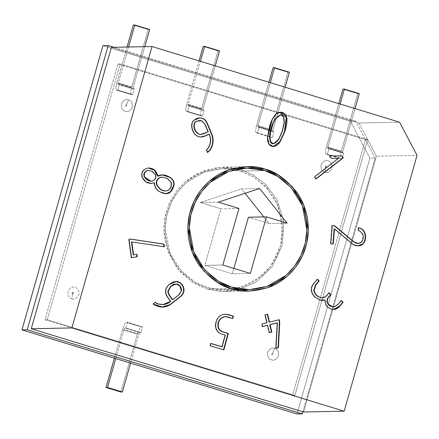 <?xml version="1.0" encoding="UTF-8"?>
<svg xmlns="http://www.w3.org/2000/svg" width="439" height="439" viewBox="0 0 439 439"><rect width="100%" height="100%" fill="white"/><g stroke="black" fill="none" stroke-linecap="round" stroke-linejoin="round"><path stroke-width="0.33" stroke-dasharray="2.19 1.65" d="M102.924 45.656L350.481 121.34L369.89 158.172L297.016 413.999L369.89 158.172L375.153 158.067L365.446 139.651L117.888 63.968L120.149 63.924L47.275 319.751L294.832 395.429L367.706 139.607L376.437 156.18L303.563 412.007L376.437 156.18L417.05 155.362L376.437 156.18L367.706 139.607L120.149 63.924L367.706 139.607L365.446 139.651L367.706 139.607L294.832 395.429L292.572 395.479L365.446 139.651L355.744 121.235L350.481 121.34L102.924 45.656M204.119 110.277L189.269 105.739L187.651 111.424L202.5 115.962L204.119 110.277L202.5 115.962L201.402 115.984C200.382 115.55 200.431 113.158 201.55 108.812L218.035 50.929L203.18 46.391L218.035 50.929L219.538 50.902L218.035 50.929L201.55 108.812L186.696 104.268C185.576 108.62 185.527 111.007 186.548 111.446L187.651 111.424L189.269 105.739L188.166 105.761L188.199 104.241L200.425 61.323L188.199 104.241L203.054 108.779L215.275 65.866L203.054 108.779L203.021 110.299L204.119 110.277L202.988 110.293L188.139 105.755L203.021 110.299L203.054 108.779L188.199 104.241L188.166 105.761L189.269 105.739L204.119 110.277M128.501 99.856C125.993 98.737 123.617 100.07 121.378 103.856C121.274 108.296 122.569 110.754 125.263 111.226C127.771 112.346 130.142 111.012 132.38 107.22C132.49 102.781 131.195 100.328 128.501 99.856C131.195 100.328 132.49 102.781 132.38 107.22C130.142 111.012 127.771 112.346 125.263 111.226C122.569 110.754 121.274 108.296 121.378 103.856C123.617 100.07 125.993 98.737 128.501 99.856L126.344 104.795C127.074 105.569 126.931 106.079 125.911 106.32C125.181 105.541 125.329 105.036 126.344 104.795C125.329 105.036 125.181 105.541 125.911 106.32C126.931 106.079 127.074 105.569 126.344 104.795L128.501 99.856M71.837 298.783C74.345 299.903 76.715 298.564 78.954 294.778C79.058 290.338 77.769 287.885 75.074 287.413C72.567 286.294 70.191 287.627 67.952 291.414C67.847 295.853 69.142 298.311 71.837 298.783L72.484 293.872C71.755 293.098 71.897 292.588 72.918 292.352C73.648 293.126 73.505 293.636 72.484 293.872L71.837 298.783C69.142 298.311 67.847 295.853 67.952 291.414C70.191 287.627 72.567 286.294 75.074 287.413C77.769 287.885 79.058 290.338 78.954 294.778C76.715 298.564 74.345 299.903 71.837 298.783M324.86 172.247C327.368 173.367 329.744 172.033 331.983 168.241C332.087 163.802 330.792 161.349 328.098 160.877C325.59 159.758 323.219 161.091 320.98 164.877C320.876 169.317 322.166 171.775 324.86 172.247C322.166 171.775 320.876 169.317 320.98 164.877C323.219 161.091 325.59 159.758 328.098 160.877C330.792 161.349 332.087 163.802 331.983 168.241C329.744 172.033 327.368 173.367 324.86 172.247L325.513 167.336C324.783 166.562 324.926 166.057 325.947 165.816C326.676 166.59 326.534 167.1 325.513 167.336C326.534 167.1 326.676 166.59 325.947 165.816C324.926 166.057 324.783 166.562 325.513 167.336L324.86 172.247M274.671 348.434C272.164 347.315 269.793 348.648 267.554 352.435C267.45 356.874 268.739 359.332 271.434 359.804C273.941 360.918 276.318 359.585 278.556 355.799C278.661 351.359 277.366 348.906 274.671 348.434C277.366 348.906 278.661 351.359 278.556 355.799C276.318 359.585 273.941 360.918 271.434 359.804C268.739 359.332 267.45 356.874 267.554 352.435C269.793 348.648 272.164 347.315 274.671 348.434L272.52 353.373C273.25 354.147 273.102 354.652 272.087 354.893C271.357 354.119 271.5 353.609 272.52 353.373C271.5 353.609 271.357 354.119 272.087 354.893C273.102 354.652 273.25 354.147 272.52 353.373L274.671 348.434M134.257 88.919L119.403 84.376L117.784 90.061L132.633 94.605L134.257 88.919L132.633 94.605L131.535 94.626C130.515 94.193 130.564 91.8 131.684 87.449L148.168 29.572L133.313 25.028L148.168 29.572L149.672 29.539L148.168 29.572L131.684 87.449L116.829 82.911C115.709 87.257 115.66 89.649 116.681 90.083L117.784 90.061L119.403 84.376L118.3 84.398L118.332 82.878L128.55 47L118.332 82.878L133.187 87.421L144.793 46.671L133.187 87.421L133.154 88.941L134.257 88.919L133.127 88.936L118.272 84.398L133.154 88.941L133.187 87.421L118.332 82.878L118.3 84.398L119.403 84.376L134.257 88.919M272.367 137.319L273.985 131.634L259.136 127.096L257.512 132.781L272.367 137.319L271.269 137.347C270.248 136.908 270.298 134.515 271.412 130.169L287.902 72.287L273.047 67.749L287.902 72.287L289.405 72.259L287.902 72.287L271.412 130.169L256.563 125.631C255.443 129.977 255.394 132.369 256.414 132.803L257.512 132.781L259.136 127.096L258.033 127.118L258.066 125.598L272.921 130.142L272.888 131.662L273.985 131.634L272.367 137.319L257.512 132.781L256.272 132.781L271.121 137.325L256.414 132.803C255.394 132.369 255.443 129.977 256.563 125.631L268.915 82.263L256.563 125.631L271.412 130.169C270.298 134.515 270.248 136.908 271.269 137.347L272.367 137.319M342.233 158.682L343.852 152.997L328.998 148.453L327.379 154.138L342.233 158.682L341.136 158.704C340.115 158.27 340.165 155.878 341.279 151.526L357.769 93.65L342.914 89.106L357.769 93.65L359.272 93.617L357.769 93.65L341.279 151.526L326.429 146.988C325.31 151.334 325.261 153.727 326.281 154.16L327.379 154.138L328.998 148.453L327.9 148.475L327.933 146.955L342.782 151.499L342.755 153.019L343.852 152.997L342.233 158.682L327.379 154.138L326.139 154.144L340.988 158.682L326.281 154.16C325.261 153.727 325.31 151.334 326.429 146.988L338.782 103.62L326.429 146.988L341.279 151.526C340.165 155.878 340.115 158.27 341.136 158.704L342.233 158.682M142.423 326.879L127.568 322.336L125.949 328.021L140.804 332.564L142.423 326.879L140.804 332.564L139.701 332.586L138.861 334.123L130.602 363.124L138.861 334.123L124.007 329.579L124.846 328.043L125.949 328.021L127.568 322.336L126.465 322.358C125.186 322.841 123.864 325.261 122.503 329.612L114.37 358.164L122.503 329.612L137.358 334.15L120.868 392.032L137.358 334.15C138.719 329.799 140.041 327.384 141.32 326.901L142.423 326.879L141.32 326.901C140.041 327.384 138.719 329.799 137.358 334.15L122.503 329.612C123.864 325.261 125.186 322.841 126.465 322.358L141.32 326.901L126.465 322.358L127.568 322.336L142.423 326.879M113.899 47.297L355.744 121.235L113.899 47.297M358.97 123.03L367.706 139.607L358.97 123.03L111.413 47.346L358.97 123.03L399.583 122.207L358.97 123.03M294.832 395.429L47.275 319.751L45.014 319.795L292.572 395.479L294.832 395.429M47.275 319.751L120.149 63.924L117.888 63.968L45.014 319.795L47.275 319.751M302.877 411.798L375.153 158.067L302.877 411.798M365.446 139.651L292.572 395.479L45.014 319.795L117.888 63.968L365.446 139.651L375.153 158.067L369.89 158.172L350.481 121.34L355.744 121.235L365.446 139.651M207.032 289.038L193.703 283.078L179.787 271.5L168.296 252.82L163.829 228.028L165.47 214.786L169.833 202.149L176.582 190.96L185.077 181.823L204.365 170.48L222.776 167.105L234.832 168.115L217.118 167.495L196.14 174.135L185.659 181.318L176.324 191.3L169.119 203.723L164.855 217.771L163.89 232.286L166.068 246.114L177.246 268.465L192.353 282.233L207.032 289.038L231.095 288.549L207.032 289.038L220.581 291.485L237.301 290.08L225.289 291.578L207.032 289.038M235.864 168.324L241.038 169.652L253.111 174.87L265.836 184.599L277.157 200.107L283.726 221.256L282.282 245.192L272.109 266.89L256.03 282.123L238.322 289.833L256.03 282.123L272.109 266.89L282.282 245.192L283.726 221.256L277.157 200.107L265.836 184.599L253.111 174.87L241.038 169.652L235.864 168.324M233.74 289.29L219.291 289.905L207.433 287.616C197.413 285.394 187.239 278.063 176.922 265.617C167.358 252.974 161.788 231.819 167.643 212.103C173.059 192.255 188.825 177.619 203.482 172.384C218.671 167.736 231.051 167.297 240.632 171.073L252.48 176.204L264.969 185.79L276.038 201.089L282.365 221.925L280.74 245.423L270.534 266.577L254.631 281.273L237.269 288.571M264.701 170.584L240.632 171.073L222.803 168.587L204.837 171.879L186.004 182.953L177.713 191.87L171.122 202.796L166.864 215.132L165.267 228.06L169.624 252.26L180.841 270.495L194.428 281.8L207.433 287.616L225.262 290.097L243.233 286.804L262.061 275.73L270.358 266.813L276.943 255.893L281.201 243.552L282.804 230.623L278.447 206.423L267.23 188.188L253.643 176.89L240.632 171.073L264.701 170.584M218.331 202.143L200.283 202.505L241.549 188.858L259.597 188.49L241.549 188.858L245.072 193.297L241.549 188.858L200.283 202.505L218.331 202.143M263.801 216.91L269.047 223.528L287.101 223.166L269.047 223.528L248.419 217.223L269.047 223.528L263.801 216.91M233.85 268.377L232.308 273.788L250.356 273.426L232.308 273.788L204.799 265.381L222.847 265.013L204.799 265.381L220.91 208.816L238.964 208.448L220.91 208.816L200.283 202.505L220.91 208.816L204.799 265.381L232.308 273.788L233.85 268.377M200.31 134.389L208.251 131.716L207.872 131.722L204.579 124.155L201.435 120.84L199.46 120.473M206.621 150.039L206.242 150.045L208.355 147.542L209.743 143.976C210.725 140.952 210.451 137.67 208.92 134.131C210.451 137.67 210.725 140.952 209.743 143.976L208.355 147.542L206.242 150.045L206.621 150.039M200.777 137.028L198.022 136.65C191.914 134.422 189.209 123.293 193.808 120.204L199.52 117.915L193.808 120.204C189.209 123.293 191.914 134.422 198.022 136.65L200.777 137.028M207.592 152.273L207.279 152.426L207.658 152.421L207.279 152.426L206.242 150.045L207.279 152.426L207.592 152.273M199.646 120.467L201.435 120.84L204.579 124.155L207.872 131.722L200.497 134.378M150.846 183.48L145.397 181.784L142.006 177.663C140.738 172.664 142.516 169.47 147.339 168.077L148.426 168.005L147.339 168.077C142.516 169.47 140.738 172.664 142.006 177.663L145.479 181.845L150.846 183.48M157.941 175.957L162.09 174.898M167.056 178.399L162.287 177.142L167.429 178.388L167.056 178.399L170.771 182.404L167.056 178.399M165.113 191.036L166.057 190.949C170.173 189.428 171.742 186.58 170.771 182.404C171.742 186.58 170.173 189.428 166.057 190.949L165.305 191.031M150.703 181.236L152.026 181.038C155.143 179.699 156.13 177.543 154.994 174.563L151.971 171.391L148.344 170.321M148.53 170.321L152.344 171.386L151.971 171.391L154.994 174.563C156.13 177.543 155.143 179.699 152.026 181.038L150.89 181.225M166.002 193.736L159.95 192.008C156.218 190.186 154.265 187.085 154.073 182.712C154.265 187.085 156.218 190.186 159.95 192.008L166.002 193.736M131.513 257.572L131.14 257.627L131.519 257.622L131.14 257.627L128.665 239.337L130.361 239.096L128.665 239.337L131.14 257.627L131.513 257.572M163.983 246.734L131.464 241.955L163.983 246.734M133.209 254.834L136.919 254.346L133.209 254.834M175.979 283.984L179.787 286.179L181.12 290.623L178.761 294.607L172.428 299.733L178.761 294.607L181.12 290.623L179.721 286.091L175.792 283.984M157.645 303.936L154.786 302.411L152.799 304.018L162.095 307.02L152.799 304.018L154.962 302.564M162.556 304.562L170.798 301.352L170.425 301.363L167.972 298.125C166.107 295.699 165.245 293.312 165.377 290.964C165.53 288.516 166.776 286.343 169.119 284.439L175.929 281.509L169.119 284.439C166.776 286.343 165.53 288.516 165.377 290.964C165.245 293.312 166.107 295.699 167.972 298.125L170.425 301.363C167.462 303.755 164.438 304.809 161.36 304.518M227.693 314.516L223.769 314.269C219.736 314.818 217.064 317.496 215.747 322.319C215.017 325.036 215.159 327.483 216.18 329.651C217.239 331.906 219.061 333.41 221.651 334.161L224.938 335.127L221.772 346.744L224.938 335.127L225.317 335.116L221.651 334.161C219.061 333.41 217.239 331.906 216.18 329.651C215.159 327.483 215.017 325.036 215.747 322.319L216.125 322.308L215.747 322.319C217.064 317.496 219.736 314.818 223.769 314.269L225.191 314.17M225.086 316.629L232.429 318.5L224.894 316.629M223.55 349.746L209.924 345.872L210.297 345.866L209.924 345.872L210.583 343.463L210.929 343.567L210.583 343.463L209.924 345.872L223.55 349.746M262.555 326.484L262.198 326.572L262.571 326.561L262.198 326.572L261.595 324.004L267.005 322.742L266.632 322.753L264.772 314.818L267.631 314.192L264.772 314.818L266.632 322.753L261.595 324.004L262.198 326.572L262.555 326.484M269.112 322.133L279.226 319.696L269.112 322.133M276.005 348.209L275.621 348.297L275.999 348.292L275.621 348.297L277.025 322.874L275.621 348.297L276.005 348.209M269.321 332.603L268.964 332.691L269.337 332.685L268.964 332.691L267.23 325.315L268.964 332.691L269.321 332.603M333.497 309.511L331.253 309.27C328.306 308.096 326.429 306.631 325.612 304.864L324.624 299.963L325.612 304.864C326.429 306.631 328.306 308.096 331.253 309.27L333.497 309.511M322.473 300.523L319.515 300.046L314.988 297.307C312.782 295.337 311.52 293.126 311.202 290.678C310.867 288.099 311.63 285.69 313.49 283.462L317.348 279.27L313.49 283.462C311.63 285.69 310.867 288.099 311.202 290.678C311.52 293.126 312.782 295.337 314.988 297.307L319.515 300.046L322.473 300.523M321.573 297.823C323.45 297.96 325.074 297.203 326.446 295.562L328.69 292.862L328.904 293.049L328.69 292.862L326.446 295.562L322.292 297.834M333.13 306.982L337.657 304.496L341.322 300.534L337.657 304.496L333.931 306.845L332.943 306.982M332.899 244.007L330.408 243.832L330.781 243.826L330.408 243.832L331.868 225.569L332.241 225.597L331.868 225.569L330.408 243.832L332.899 244.007M357.648 243.436L361.176 242.394L360.798 242.399L361.714 241.225C364.194 236.583 362.954 232.933 357.994 230.288L358.367 230.283L357.994 230.288L358.191 227.77L358.57 227.759L358.191 227.77L358.559 227.89L358.191 227.77L357.994 230.288C362.954 232.933 364.194 236.583 361.714 241.225L360.798 242.399L357.834 243.425M357.889 245.884L352.841 244.578L334.106 228.9L352.841 244.578L357.889 245.884M315.954 178.744L315.707 178.936L316.085 178.925L315.707 178.936L314.231 176.851L338.332 158.452L330.984 158.32L331.357 158.309L330.984 158.32L329.195 155.861L329.574 155.85L329.195 155.861L329.579 155.861L329.195 155.861L330.984 158.32L337.953 158.457L314.231 176.851L315.707 178.936L315.954 178.744M273.151 143.783L278.513 139.201L282.079 131.085L283.951 122.454L283.314 116.79L280.203 114.809M280.395 114.815L283.358 116.884L283.951 122.454L282.079 131.085L282.453 131.08L282.079 131.085L278.513 139.201M273.288 146.483L268.608 144.151L267.148 137.308L271.982 119.282L275.752 113.997L280.12 112.175L275.884 113.882L272.059 119.128L267.148 137.308L268.663 144.233L273.288 146.483M72.918 292.352C71.897 292.588 71.755 293.098 72.484 293.872C73.505 293.636 73.648 293.126 72.918 292.352M72.484 293.872C73.587 293.439 73.659 292.923 72.704 292.319C71.733 293.197 71.826 293.713 72.973 293.856C73.626 292.599 73.351 292.165 72.155 292.555C71.991 294.004 72.419 294.267 73.439 293.34C73.066 291.984 72.572 291.962 71.952 293.274C72.748 294.273 73.209 294.064 73.318 292.637C72.281 292.111 71.936 292.495 72.287 293.779C73.406 293.812 73.615 293.334 72.918 292.352C71.82 292.786 71.744 293.301 72.698 293.905C73.67 293.027 73.582 292.511 72.435 292.369C71.782 293.625 72.056 294.059 73.253 293.669C73.417 292.22 72.989 291.957 71.963 292.884C72.358 294.218 72.841 294.251 73.423 292.994C72.682 291.973 72.226 292.149 72.051 293.532C73.099 294.125 73.472 293.762 73.176 292.445C71.985 292.412 71.755 292.89 72.484 293.872M127.047 47.033L116.829 82.911L127.047 47.033M131.535 94.626L116.538 90.066L131.535 94.626L132.633 94.605L117.784 90.061L116.681 90.083C115.66 89.649 115.709 87.257 116.829 82.911L131.684 87.449C130.564 91.8 130.515 94.193 131.535 94.626L116.681 90.083M133.154 88.941L118.3 84.398M199.048 60.9L186.696 104.268L199.048 60.9M201.402 115.984L186.405 111.424L201.402 115.984L202.5 115.962L187.651 111.424L186.548 111.446C185.527 111.007 185.576 108.62 186.696 104.268L201.55 108.812C200.431 113.158 200.382 115.55 201.402 115.984L186.548 111.446M203.021 110.299L188.166 105.761M285.141 87.224L272.921 130.142L285.141 87.224M270.292 82.68L258.066 125.598L270.292 82.68M258.066 125.598L258.033 127.118L272.888 131.662L258.006 127.112L259.136 127.096L273.985 131.634L272.888 131.662L272.921 130.142L258.066 125.598M272.888 131.662L258.033 127.118M256.414 132.803L271.269 137.347M355.008 108.581L342.782 151.499L355.008 108.581M340.154 104.043L327.933 146.955L340.154 104.043M327.933 146.955L327.9 148.475L342.755 153.019L327.867 148.475L328.998 148.453L343.852 152.997L342.755 153.019L342.782 151.499L327.933 146.955M342.755 153.019L327.9 148.475M326.281 154.16L341.136 158.704M115.748 358.586L124.007 329.579L115.748 358.586M139.701 332.586L124.846 328.043L124.007 329.579L138.861 334.123L139.701 332.586L140.804 332.564L125.949 328.021L124.846 328.043L139.701 332.586M325.513 167.336C328.136 166.343 323.834 165.026 325.513 167.336C328.136 166.343 323.834 165.026 325.513 167.336M222.776 167.105L246.844 166.617M225.289 291.578L249.357 291.095M236.27 289.877L225.262 290.097M233.811 168.362L222.803 168.587M199.707 117.91L199.333 117.921M200.963 137.023L200.59 137.034M148.612 168L148.239 168.005M151.032 183.48L150.659 183.486M162.276 174.892L161.898 174.898M166.189 193.736L165.81 193.742M162.282 307.015L161.909 307.02M176.121 281.503L175.743 281.509M333.684 309.506L333.305 309.517M322.665 300.523L322.286 300.534M358.081 245.884L357.703 245.889M273.096 146.489L273.475 146.483M279.934 112.175L280.312 112.17"/><path stroke-width="0.66" d="M297.016 413.999L21.95 329.909L102.924 45.656L108.186 45.552L113.899 47.297L108.186 45.552L27.213 329.804L302.279 413.895L302.877 411.798L302.279 413.895L297.016 413.999L302.279 413.895L27.213 329.804L21.95 329.909L297.016 413.999M417.05 155.362L399.583 122.207L152.026 46.529L71.864 327.933L344.176 411.184L417.05 155.362L344.176 411.184L303.563 412.007L31.251 328.756L111.413 47.346L31.251 328.756L303.563 412.007L344.176 411.184L71.864 327.933L31.251 328.756L71.864 327.933L152.026 46.529L111.413 47.346L152.026 46.529L399.583 122.207L417.05 155.362M329.574 155.85L341.965 155.938L343.32 157.815L316.085 178.925L314.604 176.84L338.332 158.452L331.357 158.309L329.574 155.85L331.357 158.309L338.332 158.452L314.604 176.84L316.085 178.925L343.32 157.815L341.965 155.938L341.586 155.949L342.947 157.821L343.32 157.815L315.707 178.936L342.947 157.821L341.586 155.949L341.965 155.938L329.574 155.85M358.57 227.759C366.988 229.394 367.004 239.738 363.119 243.843C360.419 246.295 357.121 246.537 353.214 244.567L334.485 228.889L333.272 244.04L330.781 243.826L332.241 225.558L334.683 225.745L353.955 241.905C355.864 243.469 357.917 243.821 360.101 242.954L361.176 242.394L362.087 241.22C364.568 236.572 363.327 232.928 358.367 230.283L358.57 227.759L358.367 230.283C363.327 232.928 364.568 236.572 362.087 241.22L361.176 242.394L358.021 243.425L353.955 241.905L334.683 225.745L332.241 225.558L330.781 243.826L333.272 244.04L334.485 228.889L334.106 228.9L332.899 244.046L334.106 228.9L334.485 228.889L353.214 244.567L358.081 245.884L363.119 243.843C367.004 239.738 366.988 229.394 358.57 227.759M341.322 300.534L343.161 302.164L339.934 306.038C337.498 308.968 334.732 310.044 331.632 309.259C328.685 308.09 326.803 306.62 325.99 304.853L324.997 299.958L319.894 300.04L315.367 297.302C313.161 295.326 311.899 293.115 311.58 290.667C311.24 288.088 312.003 285.685 313.869 283.457L317.348 279.27L319.18 280.905L315.789 284.982L314.115 290.453C315.279 294.706 317.891 297.159 321.952 297.818C323.823 297.955 325.447 297.198 326.819 295.551L329.063 292.857L330.962 294.542L328.696 297.258C327.417 298.805 327.05 300.567 327.593 302.553L328.487 304.276C329.217 305.89 331.154 306.746 334.304 306.839L338.03 304.49L341.322 300.534L338.03 304.49L334.304 306.839L333.13 306.982L328.487 304.276L327.593 302.553C327.05 300.567 327.417 298.805 328.696 297.258L330.962 294.542L329.063 292.857L326.819 295.551C325.447 297.198 323.823 297.955 321.952 297.818C317.891 297.159 315.279 294.706 314.115 290.453L315.789 284.982L319.18 280.905L317.348 279.27L313.869 283.457C312.003 285.685 311.24 288.088 311.58 290.667C311.899 293.115 313.161 295.326 315.367 297.302L319.894 300.04L322.665 300.523L324.997 299.958L325.99 304.853C326.803 306.62 328.685 308.09 331.632 309.259L333.684 309.506L339.934 306.038L343.161 302.164L342.782 302.175L339.561 306.049L333.497 309.511L339.561 306.049L343.161 302.164L341.322 300.534M269.337 332.685L267.609 325.31L262.571 326.561L261.973 323.998L267.005 322.742L265.151 314.812L267.631 314.192L269.486 322.127L279.226 319.696L279.753 321.946L278.436 347.71L275.999 348.292L277.399 322.868L270.089 324.69L271.818 332.065L269.337 332.685L271.818 332.065L270.089 324.69L277.399 322.868L275.999 348.292L278.436 347.71L279.753 321.946L279.226 319.696L269.486 322.127L267.631 314.192L265.151 314.812L267.005 322.742L261.973 323.998L262.571 326.561L267.609 325.31L262.198 326.572L267.609 325.31L269.337 332.685M210.956 343.457L222.145 346.733L225.317 335.116L222.024 334.156C219.44 333.399 217.612 331.895 216.559 329.64C215.538 327.472 215.39 325.03 216.125 322.308C217.442 317.49 220.115 314.807 224.142 314.258L228.071 314.505L233.46 316.085L232.807 318.494L227.512 316.942C225.339 316.31 223.418 316.612 221.744 317.852C218.71 320.443 217.64 323.73 218.534 327.708C219.308 329.804 221.004 331.253 223.638 332.054L228.373 333.442L223.895 349.845L210.297 345.866L210.956 343.457L210.297 345.866L223.895 349.845L228.373 333.442L223.638 332.054C221.004 331.253 219.308 329.804 218.534 327.708C217.64 323.73 218.71 320.443 221.744 317.852L225.273 316.623L232.807 318.494L233.46 316.085L228.071 314.505L224.142 314.258C220.115 314.807 217.442 317.49 216.125 322.308C215.39 325.03 215.538 327.472 216.559 329.64C217.612 331.895 219.44 333.399 222.024 334.156L225.317 335.116L222.145 346.733L210.956 343.457M153.173 304.013L155.159 302.405L158.018 303.925L161.739 304.512C164.817 304.798 167.841 303.744 170.798 301.352L168.346 298.119C166.485 295.694 165.618 293.307 165.755 290.953C165.904 288.505 167.149 286.332 169.492 284.434C173.482 281.196 177.043 280.642 180.182 282.76C182.646 284.576 183.914 286.947 183.979 289.883C184.04 292.451 182.904 294.684 180.577 296.577L170.283 304.677C164.641 308.096 158.94 307.876 153.173 304.013L162.282 307.015L170.283 304.677L180.577 296.577C182.904 294.684 184.04 292.451 183.979 289.883C183.914 286.947 182.646 284.576 180.182 282.76L176.121 281.503L169.492 284.434C167.149 286.332 165.904 288.505 165.755 290.953C165.618 293.307 166.485 295.694 168.346 298.119L170.798 301.352L162.935 304.556L158.018 303.925L155.159 302.405L153.173 304.013M231.095 288.549C220.828 286.277 210.413 278.765 199.838 266.018C190.043 253.062 184.336 231.391 190.334 211.197C195.882 190.861 212.032 175.874 227.045 170.508C242.602 165.744 255.289 165.3 265.107 169.163C275.368 171.435 285.789 178.947 296.363 191.7C306.159 204.651 311.866 226.321 305.862 246.515C300.32 266.852 284.17 281.838 269.156 287.205C253.594 291.968 240.907 292.418 231.095 288.549L249.357 291.095L267.768 287.721L287.057 276.378L295.551 267.241L302.301 256.052L306.663 243.415L308.304 230.168L303.837 205.381L292.347 186.696L278.43 175.123L265.107 169.163L246.844 166.617L228.434 169.992L209.145 181.334L200.645 190.471L193.901 201.66L189.538 214.298L187.897 227.545L192.364 252.332L203.85 271.017L217.771 282.59L231.095 288.549M207.658 152.421L206.621 150.039L208.734 147.537L210.122 143.97C211.104 140.946 210.83 137.665 209.299 134.12L205.671 135.805C202.988 137.072 200.563 137.352 198.401 136.644C192.293 134.411 189.588 123.282 194.186 120.198C196.447 118.206 198.982 117.515 201.792 118.129C204.234 118.695 206.056 120.374 207.268 123.167L212.377 135.437C213.809 140.359 213.113 145.205 210.286 149.979L207.658 152.421L210.286 149.979C213.113 145.205 213.809 140.359 212.377 135.437L207.268 123.167C206.056 120.374 204.234 118.695 201.792 118.129L199.707 117.91L194.186 120.198C189.588 123.282 192.293 134.411 198.401 136.644L200.963 137.023L205.671 135.805L209.299 134.12C210.83 137.665 211.104 140.946 210.122 143.97L208.734 147.537L206.621 150.039L207.658 152.421M169.838 177.224C173.345 179.233 174.684 182.136 173.849 185.944C171.638 193.078 167.561 195.289 161.607 192.584L160.323 191.997C156.597 190.18 154.638 187.08 154.451 182.706C148.964 184.314 144.941 182.635 142.379 177.658C141.111 172.659 142.889 169.459 147.718 168.066C152.964 167.753 156.383 170.447 157.974 176.149C161.212 174.168 165.168 174.524 169.838 177.224L162.276 174.892L157.974 176.149L154.654 170.167L148.612 168L147.718 168.066C142.889 169.459 141.111 172.659 142.379 177.658L145.775 181.779L151.032 183.48L154.451 182.706L150.846 183.48L154.451 182.706C154.638 187.08 156.597 190.18 160.323 191.997L166.189 193.736L170.782 191.689L173.849 185.944C174.684 182.136 173.345 179.233 169.838 177.224L169.459 177.23L169.838 177.224M136.919 254.346L137.248 256.799L131.519 257.622L129.044 239.326L130.74 239.085L164.005 244.122L164.367 246.789L131.843 241.949L133.582 254.823L136.919 254.346L133.582 254.823L131.843 241.949L164.367 246.789L164.005 244.122L130.74 239.085L129.044 239.326L131.519 257.622L137.248 256.799L131.14 257.627L137.248 256.799L136.919 254.346M284.752 131.87L280.148 141.687C275.248 149.677 266.863 147.268 267.521 137.303L269.442 126.619C273.014 115.473 277.349 110.771 282.453 112.521C287.55 114.266 288.319 120.72 284.752 131.87L286.618 117.356L284.368 113.553L280.312 112.17L276.131 113.986L272.361 119.271L267.521 137.303L268.981 144.146L273.475 146.483L280.148 141.687L284.752 131.87L284.379 131.876L279.769 141.693L273.288 146.483L279.769 141.693L284.379 131.876L284.752 131.87M264.701 170.584C255.119 166.809 242.734 167.248 227.545 171.896C212.888 177.136 197.122 191.766 191.711 211.62C185.856 231.331 191.426 252.485 200.985 265.129C211.307 277.574 221.481 284.911 231.501 287.128C241.082 290.903 253.462 290.464 268.652 285.816C283.309 280.576 299.074 265.946 304.49 246.092C310.346 226.381 304.776 205.227 295.211 192.584C284.895 180.138 274.721 172.801 264.701 170.584L277.706 176.401L291.293 187.7L302.509 205.94L306.866 230.14L305.27 243.063L301.011 255.405L294.426 266.33L286.129 275.248L267.296 286.316L249.33 289.614L231.501 287.128L218.49 281.311L204.903 270.012L193.687 251.772L189.33 227.572L190.932 214.649L195.19 202.308L201.775 191.388L210.072 182.465L228.9 171.397L246.872 168.099L264.701 170.584M218.331 202.143L259.597 188.49L287.101 223.166L266.468 216.861L250.356 273.426L222.847 265.013L238.964 208.448L218.331 202.143L238.964 208.448L222.847 265.013L250.356 273.426L266.468 216.861L287.101 223.166L259.597 188.49L218.331 202.143M27.213 329.804L108.186 45.552L102.924 45.656L21.95 329.909L27.213 329.804M234.832 168.115L235.864 168.324L234.832 168.115M238.322 289.833L237.301 290.08L238.322 289.833M237.269 288.571L233.74 289.29M245.072 193.297L263.801 216.91L245.072 193.297M248.419 217.223L266.468 216.861L248.419 217.223L233.85 268.377L248.419 217.223M199.833 120.462L196.99 121.087L199.833 120.462L201.814 120.835L204.958 124.149L208.251 131.716L205.584 132.951L200.683 134.378L199.087 134.114C193.412 130.965 192.606 122.223 197.363 121.076L196.99 121.087C192.233 122.229 193.034 130.97 198.713 134.125L200.683 134.378M208.92 134.131L205.298 135.81L200.777 137.028L205.298 135.81L208.92 134.131M199.52 117.915L201.413 118.14C203.855 118.706 205.682 120.379 206.89 123.172L210.27 130.937L210.649 130.932L210.27 130.937L211.999 135.442C213.436 140.365 212.739 145.21 209.908 149.984L207.279 152.426L209.908 149.984C212.739 145.21 213.436 140.365 211.999 135.442L206.89 123.172C205.682 120.379 203.855 118.706 201.413 118.14L199.52 117.915M200.497 134.378L198.713 134.125C193.034 130.97 192.233 122.229 196.99 121.087L199.646 120.467M208.251 131.716L204.958 124.149L201.814 120.835L197.363 121.076C192.606 122.223 193.412 130.965 199.087 134.114C200.53 134.696 202.697 134.307 205.584 132.951L208.251 131.716M148.426 168.005L154.363 170.239L157.601 176.16L157.974 176.149L157.601 176.16L154.363 170.239L148.426 168.005M162.09 174.898L169.459 177.23C172.966 179.238 174.305 182.147 173.476 185.949L170.475 191.623L166.002 193.736L170.475 191.623L173.476 185.949C174.305 182.147 172.966 179.238 169.459 177.23C164.79 174.53 160.839 174.173 157.601 176.16M165.305 191.031L160.493 189.604L156.975 185.659C156.048 183.639 156.054 181.762 156.986 180.039C157.908 178.349 159.445 177.4 161.596 177.18L162.287 177.142L161.596 177.18C159.445 177.4 157.908 178.349 156.986 180.039C156.054 181.762 156.048 183.639 156.975 185.659L160.4 189.544L165.113 191.036L160.773 189.538L157.354 185.653C156.427 183.634 156.432 181.757 157.365 180.028C158.281 178.344 159.818 177.389 161.969 177.175L167.429 178.388L171.15 182.394C172.121 186.57 170.546 189.418 166.436 190.943L165.492 191.031M148.344 170.321L147.795 170.359C144.519 171.369 143.323 173.614 144.206 177.098L151.082 181.225L144.579 177.087C143.696 173.608 144.892 171.364 148.173 170.354L148.344 170.321M148.173 170.354C144.892 171.364 143.696 173.608 144.579 177.087C146.423 180.182 149.03 181.499 152.399 181.027C155.516 179.694 156.509 177.537 155.368 174.557L152.344 171.386L148.173 170.354L152.344 171.386L155.368 174.557C156.509 177.537 155.516 179.694 152.399 181.027L151.082 181.225M150.89 181.225L144.206 177.098C143.323 173.614 144.519 171.369 147.795 170.359L148.53 170.321M167.429 178.388L161.969 177.175C159.818 177.389 158.281 178.344 157.365 180.028C156.432 181.757 156.427 183.634 157.354 185.653C159.533 189.461 162.556 191.223 166.436 190.943C170.546 189.418 172.121 186.57 171.15 182.394L167.429 178.388M130.361 239.096L164.005 244.122L163.626 244.133L163.988 246.8L163.626 244.133L130.361 239.096M131.464 241.955L131.843 241.949L131.464 241.955L133.209 254.834L133.582 254.823L133.209 254.834L131.464 241.955M136.54 254.357L136.875 256.804L136.54 254.357M171.034 286.332L176.171 283.978L180.094 286.08L181.494 290.613L179.139 294.596L172.807 299.727L172.428 299.733L172.807 299.727L170.958 297.285C168.988 294.69 168.099 292.61 168.291 291.041L171.034 286.332L170.656 286.338L171.034 286.332L168.291 291.041C168.099 292.61 168.988 294.69 170.958 297.285L172.807 299.727L179.139 294.596L181.494 290.613C181.834 285.509 176.22 281.092 171.034 286.332M176.171 283.978L170.656 286.338L167.917 291.052C167.72 292.615 168.609 294.695 170.579 297.291L172.428 299.733L170.579 297.291C168.609 294.695 167.72 292.615 167.917 291.052L170.656 286.338L175.979 283.984M154.786 302.411L157.645 303.936L162.935 304.556M175.929 281.509L179.803 282.765C182.267 284.582 183.535 286.958 183.606 289.888C183.661 292.456 182.525 294.69 180.199 296.588L169.904 304.682L162.095 307.02L169.904 304.682L180.199 296.588C182.525 294.69 183.661 292.456 183.606 289.888C183.535 286.958 182.267 284.582 179.803 282.765L175.929 281.509M161.36 304.518L157.645 303.936M225.191 314.17L233.46 316.085L233.087 316.091L232.429 318.5L233.087 316.091L227.693 314.516M225.273 316.623L221.366 317.858C218.337 320.448 217.267 323.735 218.161 327.714C218.929 329.81 220.63 331.258 223.259 332.06L228.373 333.442L227.995 333.448L223.517 349.856L227.995 333.448L223.259 332.06C220.63 331.258 218.929 329.81 218.161 327.714C217.267 323.735 218.337 320.448 221.366 317.858L225.086 316.629M210.583 343.463L221.772 346.744L210.583 343.463M267.252 314.203L269.112 322.133L269.486 322.127L269.112 322.133L267.252 314.203M278.853 319.707L279.38 321.952L279.753 321.946L279.38 321.952L278.057 347.721L278.436 347.71L275.621 348.297L278.057 347.721L279.38 321.952L278.853 319.707M277.025 322.874L269.711 324.695L270.089 324.69L269.711 324.695L271.439 332.076L271.818 332.065L268.964 332.691L271.439 332.076L269.711 324.695L277.025 322.874M324.624 299.963L322.473 300.523L324.624 299.963M322.292 297.834L321.573 297.823C317.512 297.165 314.9 294.712 313.742 290.464L315.411 284.993L318.807 280.911L316.969 279.281L319.18 280.905L315.411 284.993L313.742 290.464C314.9 294.712 317.512 297.165 321.573 297.823L321.952 297.818M332.943 306.982L328.109 304.287L327.22 302.559C326.676 300.578 327.044 298.811 328.323 297.269L330.583 294.547L328.69 292.862L330.962 294.542L328.323 297.269C327.044 298.811 326.676 300.578 327.22 302.559L328.109 304.287L333.13 306.982M340.949 300.539L342.782 302.175L340.949 300.539M357.834 243.425L353.582 241.911L334.304 225.75L331.868 225.569L334.683 225.745L353.582 241.911L358.021 243.425M358.191 227.77C366.614 229.399 366.631 239.743 362.74 243.854L357.889 245.884L362.74 243.854C366.631 239.743 366.614 229.399 358.191 227.77M329.195 155.861L341.586 155.949L329.195 155.861M280.581 114.804L274.858 119.331C271.982 124.248 270.21 129.834 269.53 136.095L270.15 141.813L273.53 143.778L270.528 141.808L269.908 136.085C270.583 129.823 272.361 124.237 275.237 119.326L280.581 114.804L283.687 116.779L284.329 122.443L282.453 131.08L278.891 139.196L273.53 143.778M280.12 112.175L286.272 117.476L284.379 131.876L286.272 117.476L280.12 112.175M278.513 139.201C272.937 146.127 269.947 145.089 269.53 136.095C270.21 129.834 271.982 124.248 274.858 119.331L280.395 114.815M282.453 131.08L284.329 122.443C283.896 113.547 280.861 112.505 275.237 119.326C272.361 124.237 270.583 129.823 269.908 136.085C270.32 145.079 273.316 146.116 278.891 139.196L282.453 131.08M133.313 25.028L134.822 25.001L149.672 29.539L134.822 25.001L133.313 25.028L127.047 47.033L133.313 25.028M128.55 47L134.822 25.001L128.55 47M144.793 46.671L149.672 29.539L144.793 46.671M203.18 46.391L204.684 46.358L219.538 50.902L204.684 46.358L203.18 46.391L199.048 60.9L203.18 46.391M200.425 61.323L204.684 46.358L200.425 61.323M215.275 65.866L219.538 50.902L215.275 65.866M273.047 67.749L274.551 67.716L289.405 72.259L285.141 87.224L289.405 72.259L274.551 67.716L270.292 82.68L274.551 67.716L273.047 67.749L268.915 82.263L273.047 67.749M342.914 89.106L344.417 89.079L359.272 93.617L355.008 108.581L359.272 93.617L344.417 89.079L340.154 104.043L344.417 89.079L342.914 89.106L338.782 103.62L342.914 89.106M122.377 392L107.522 387.461L106.018 387.489L120.868 392.032L122.377 392L120.868 392.032L106.018 387.489L107.522 387.461L115.748 358.586L107.522 387.461L122.377 392L130.602 363.124L122.377 392M114.37 358.164L106.018 387.489L114.37 358.164M249.33 289.614L236.27 289.877M246.872 168.099L233.811 168.362M199.707 117.91L199.333 117.921M200.963 137.023L200.59 137.034M151.032 183.48L150.659 183.486M162.276 174.892L161.898 174.898M162.287 177.142L162.666 177.136M225.383 314.165L225.004 314.17"/></g></svg>
